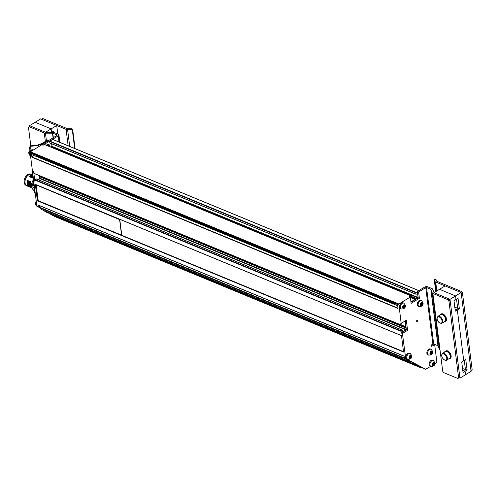 <?xml version="1.0" encoding="UTF-8"?>
<svg xmlns="http://www.w3.org/2000/svg" width="497" height="497" viewBox="0 0 497 497"><rect width="100%" height="100%" fill="white"/><g stroke="black" fill="none" stroke-linecap="round" stroke-linejoin="round"><path stroke-width="0.75" d="M31.957 174.559A6.194 3.995 112.4 0 0 31.727 174.453A6.194 3.995 112.4 0 0 27.509 175.826A6.194 3.995 112.4 0 0 24.98 181.945A6.194 3.995 112.4 0 0 26.776 185.791A6.194 3.995 112.4 0 0 27 185.897L32.112 188.009M34.56 187.798L31.808 186.661A7.871 5.082 112.4 0 0 33.05 189.668L34.461 190.624M31.808 186.661L31.659 183.635L33.467 179.144M33.647 180.56L32.317 185.598L31.659 183.635M33.858 182.225L33.119 185.928L32.46 183.965M34.125 184.344L33.92 186.257L33.262 184.294M34.206 185.008L34.063 184.629M34.163 190.55L33.287 190.034L34.187 190.513M27.459 175.876A5.964 3.852 112.4 0 0 27.416 175.919A5.964 3.852 112.4 0 0 24.98 181.815A5.964 3.852 112.4 0 0 24.98 181.877M25.614 184.642A6.076 3.926 -67.6 0 1 25.577 178.609A6.076 3.926 -67.6 0 1 29.857 174.366M30.938 174.261A6.076 3.926 112.4 0 0 30.721 174.161A6.076 3.926 112.4 0 0 24.85 178.106A6.076 3.926 112.4 0 0 25.856 185.288A6.076 3.926 112.4 0 0 26.08 185.393A6.076 3.926 112.4 0 0 26.31 185.474M27.733 180.498L27.155 180.336L27.733 180.498L27.894 185.263L27.323 185.474L27.155 180.336L27.323 185.474M28.534 180.827L27.956 180.666L28.534 180.827L28.696 185.598L28.192 185.835L27.956 180.672M29.335 181.163L28.758 181.001L29.335 181.163L29.497 185.928L28.925 186.133L28.758 181.001L28.925 186.133M30.143 181.492L29.559 181.33L30.143 181.492L30.298 186.257L29.795 186.493L29.559 181.33L29.727 186.468M30.944 181.821L30.36 181.66L30.944 181.821L31.106 186.592L30.597 186.829L30.36 181.666M29.702 176.864L29.354 176.454L32.1 174.695L32.243 175.236L29.702 176.864L29.286 176.423L32.032 174.671M30.503 177.199L30.155 176.783L32.901 175.031L33.044 175.565L30.503 177.199L30.087 176.752L32.852 174.987M33.094 176.162L31.305 177.528L30.839 177.336L33.013 175.522L30.895 177.075M33.187 176.907L32.106 177.858L31.69 177.417M33.299 177.796L32.448 178.001L33.206 177.062L32.491 177.746M31.305 177.528L30.889 177.087L33.019 175.584M32.106 177.858L31.758 177.448L33.106 176.292M32.908 178.187L32.56 177.777L33.212 177.143M34.585 187.369L34.467 192.09A11.363 7.331 112.4 0 0 34.945 193.258L35.268 193.389M35.138 192.37L34.467 192.09M41.214 208.597L36.871 206.106L30.044 152.02L57.056 135.358L57.049 134.948L57.099 135.327M36.84 205.826A3.181 2.056 -67.6 0 1 36.585 205.242A3.181 2.056 -67.6 0 1 36.554 203.602M31.243 151.082A3.181 2.056 -67.6 0 1 31.317 150.995A3.181 2.056 -67.6 0 1 32.858 150.094M30.479 155.474A3.181 2.056 -67.6 0 1 30.199 153.25M420.381 366.6L421.35 367.121A0.851 0.553 -67.6 0 1 420.381 366.6L418.667 365.898M420.543 367.65L54.409 216.425A0.851 0.553 -67.6 0 1 54.142 216.009M417.784 365.22L418.754 365.736A0.851 0.553 -67.6 0 1 417.784 365.22L416.07 364.512M417.946 366.264L51.812 215.046A0.851 0.553 -67.6 0 1 51.545 214.623M415.188 363.841L416.157 364.357A0.851 0.553 -67.6 0 1 415.188 363.841L413.473 363.133M415.349 364.885L49.215 213.667A0.851 0.553 -67.6 0 1 48.948 213.244M412.591 362.456L413.56 362.978A0.851 0.553 -67.6 0 1 412.591 362.456L410.876 361.754M412.752 363.506L46.619 212.281A0.851 0.553 -67.6 0 1 46.351 211.865M409.994 361.077L410.963 361.592A0.851 0.553 -67.6 0 1 409.994 361.077L408.279 360.368M410.155 362.12L44.022 210.902A0.851 0.553 -67.6 0 1 43.755 210.48M407.397 359.698L408.366 360.213A0.851 0.553 -67.6 0 1 407.397 359.698L41.263 208.473A0.851 0.553 -67.6 0 0 41.425 209.523L407.559 360.741M404.987 358.405A3.411 2.199 -67.6 0 0 405.117 358.486L39.468 207.516L39.915 205.826M404.073 356.181L37.94 204.907L404.067 356.125L404.521 358.157L405.726 358.654L402.421 333.487L407.59 330.337L406.316 320.223L401.147 323.367L398.874 304.009L31.417 152.2M401.477 335.599L35.343 184.356L37.418 200.794L37.555 200.502L403.502 351.652M35.535 184.517L37.555 200.502M121.15 234.584A1.702 0.975 -121.3 0 0 121.237 234.541A1.702 0.975 -121.3 0 0 121.554 233.584L119.957 220.935A1.702 0.975 -121.3 0 0 118.566 218.984L37.561 185.524A1.702 0.975 -121.3 0 0 36.859 185.53A1.702 0.975 -121.3 0 0 36.784 185.586M401.141 332.959L401.091 330.89L402.427 330.145L402.7 331.741L406.049 329.443L404.987 321.031M34.976 181.473L34.796 180.032L400.924 331.257M36.38 179.032L34.796 180.032M40.63 176.18L39.965 176.882L39.984 178.709L38.281 179.74M400.085 324.572L34.038 173.459L400.166 324.684L401.501 323.938L401.607 323.087M399.998 322.988L401.147 323.367M400.166 324.684L399.861 322.839M34.038 173.459L33.746 171.726M401.309 332.592L402.7 331.741M31.51 153.449L397.55 304.531L398.047 308.463L31.92 157.238L33.212 155.207L37.983 157.12L397.706 305.748M394.264 303.661A1.404 0.907 112.4 0 0 394.556 304.214L394.811 304.555A1.646 1.062 112.4 0 1 394.5 303.872A1.646 1.062 112.4 0 1 394.506 303.375M37.983 157.12L38.803 157.201M410.416 297.765L410.845 297.237L410.572 295.64L409.217 296.51M44.525 144.528L42.972 145.23M51.036 147.143L51.949 146.323L51.626 143.776M410.938 301.896L418.076 297.548L417.586 293.659L416.026 294.28L415.747 292.677L418.853 290.608M50.781 147.037L51.949 146.323L418.145 297.504M415.939 294.168L49.893 143.061L49.619 141.459L49.787 141.092L415.914 292.317M52.794 139.489L49.787 141.092M33.212 155.207A1.646 1.062 -67.6 0 1 32.908 154.027M37.946 179.603L39.922 178.218L39.611 175.764M39.922 178.218L39.673 178.553M38.027 179.634L39.754 178.585M31.92 157.238L31.423 153.312M39.468 207.516L38.99 207.261A3.411 2.199 -67.6 0 1 38.027 205.621L37.94 204.907M30.044 152.02L31.249 152.567L31.373 152.237L30.174 151.728M50.7 147L51.936 146.248M36.871 206.106L38.909 207.23A3.411 2.199 -67.6 0 1 37.946 205.59L38.027 205.621M39.841 178.187L39.53 175.727M38.232 206.87L37.026 206.373M38.076 206.603L37.946 205.59M34.933 181.703L33.653 171.583M42.829 145.248L58.255 135.855A2.274 1.149 -7.2 0 0 58.907 134.904A2.274 1.149 -7.2 0 0 58.242 134.221L53.956 132.45A2.274 1.149 -7.2 0 0 52.75 132.245L45.451 132.239L30.342 125.996L29.149 126.723L28.472 127.362L30.802 145.814M30.969 149.87L30.522 146.304L38.424 145.546L38.319 144.254L41.239 143.925L47.898 139.868L48.588 140.514M48.544 140.129L41.878 144.192A1.249 0.634 172.8 0 1 41.002 144.459L41.083 145.087M53.328 137.626L52.763 133.177L57.049 134.948M38.319 144.714L41.002 144.459M52.763 133.177L45.469 133.171L46.426 140.763M38.368 145.087L30.516 145.838L29.509 147.28L29.932 150.591M30.516 145.838L29.509 147.28M29.149 126.723L44.258 132.966A2.274 1.149 -7.2 0 0 45.469 133.171M46.451 145.248L48.066 144.242L48.663 144.379A2.535 1.64 112.4 0 0 46.513 145.273A2.355 1.522 -67.6 0 1 46.966 144.776M48.663 144.379A2.547 2.547 0 0 1 49.998 146.696A1.783 1.149 112.4 0 0 49.998 146.696A1.783 1.149 112.4 0 0 49.986 146.391A1.783 1.149 112.4 0 0 48.159 145.95M49.812 146.634A1.51 0.975 112.4 0 0 49.799 146.534A1.51 0.975 112.4 0 0 49.799 146.509A1.51 0.975 112.4 0 0 48.346 146.031M49.501 146.509A1.982 1.28 112.4 0 0 49.489 146.043A1.982 1.28 112.4 0 0 49.451 145.832M37.418 200.794L403.545 352.019L401.47 335.574L35.343 184.356M404.316 357.505A3.411 2.199 -67.6 0 1 404.16 356.846M31.249 152.567L398.737 304.301M409.342 296.628L410.323 297.032L411.118 303.356L419.393 298.318L418.592 292L425.749 287.639L426.55 287.558L433.676 343.98L437.963 345.75L430.831 289.329L426.55 287.558M398.874 304.009L410.323 297.032M417.3 321.447L417.567 320.49L417.113 319.969L416.455 321.168L416.902 321.689L417.3 321.447A2.274 1.305 -121.3 0 0 417.331 320.758A2.274 1.305 -121.3 0 0 417.113 319.969M430.7 366.339L425.662 369.259L405.726 358.654M431.234 345.403L433.291 344.148L434.676 344.744L436.9 362.35L434.825 363.823M434.49 344.645L431.868 346.247A0.851 0.553 -67.6 0 1 431.682 344.788L432.875 344.061L425.749 287.639M431.123 349.279L430.321 348.95A3.181 2.056 112.4 0 0 427.88 349.963A3.181 2.056 112.4 0 0 426.88 353.243A3.181 2.056 112.4 0 0 427.892 354.827L428.694 355.156C431.657 355.057 432.955 353.783 432.601 351.342L431.123 349.279A3.181 2.056 112.4 0 0 428.681 350.292A3.181 2.056 112.4 0 0 427.681 353.578A3.181 2.056 112.4 0 0 428.694 355.156M429.98 352.59A1.59 1.025 112.4 0 0 429.917 353.361A1.59 1.025 112.4 0 0 430.153 353.951A1.59 1.025 112.4 0 0 431.203 354.044A1.59 1.025 112.4 0 0 432.086 352.777A1.59 1.025 112.4 0 0 432.148 352.006A1.59 1.025 112.4 0 0 431.912 351.416A1.59 1.025 112.4 0 0 430.862 351.323A1.59 1.025 112.4 0 0 429.98 352.59L430.153 353.951L431.203 354.044L432.086 352.777L431.651 352.118L431.912 351.416L430.862 351.323L429.98 352.59M431.551 351.41L430.862 351.323M430.868 351.41A0.559 0.36 112.4 0 0 430.98 352.044L430.824 352.634A0.559 0.36 112.4 0 0 430.377 353.28L430.259 353.566M430.396 353.777L431.203 354.044M433.409 360.573L432.607 360.244A3.181 2.056 112.4 0 0 430.16 361.257A3.181 2.056 112.4 0 0 429.166 364.543A3.181 2.056 112.4 0 0 430.178 366.127L430.98 366.457C433.937 366.351 435.242 365.078 434.887 362.636L433.409 360.573A3.181 2.056 112.4 0 0 430.961 361.592A3.181 2.056 112.4 0 0 429.967 364.873A3.181 2.056 112.4 0 0 430.98 366.457M432.266 363.885A1.59 1.025 112.4 0 0 432.204 364.655A1.59 1.025 112.4 0 0 432.44 365.245A1.59 1.025 112.4 0 0 433.49 365.338A1.59 1.025 112.4 0 0 434.366 364.071A1.59 1.025 112.4 0 0 434.428 363.301A1.59 1.025 112.4 0 0 434.192 362.711A1.59 1.025 112.4 0 0 433.142 362.617A1.59 1.025 112.4 0 0 432.266 363.885L432.44 365.245L433.49 365.338L434.366 364.071L433.937 363.419L434.192 362.711L433.142 362.617L432.266 363.885M433.838 362.704L433.142 362.617M433.154 362.711A0.559 0.36 112.4 0 0 433.266 363.344L433.104 363.934A0.559 0.36 112.4 0 0 432.657 364.581L432.539 364.86M432.682 365.071L433.49 365.338M410.242 353.479L409.441 353.15A3.181 2.056 112.4 0 0 407 354.162A3.181 2.056 112.4 0 0 405.999 357.442A3.181 2.056 112.4 0 0 407.012 359.027L407.813 359.362C410.777 359.256 412.075 357.983 411.721 355.541L410.242 353.479A3.181 2.056 112.4 0 0 407.801 354.498A3.181 2.056 112.4 0 0 406.801 357.778A3.181 2.056 112.4 0 0 407.813 359.362M409.106 356.79A1.59 1.025 112.4 0 0 409.037 357.56A1.59 1.025 112.4 0 0 409.273 358.151A1.59 1.025 112.4 0 0 410.323 358.244A1.59 1.025 112.4 0 0 411.205 356.976A1.59 1.025 112.4 0 0 411.267 356.206A1.59 1.025 112.4 0 0 411.031 355.616A1.59 1.025 112.4 0 0 409.982 355.523A1.59 1.025 112.4 0 0 409.106 356.79L409.273 358.151L410.323 358.244L411.205 356.976L410.771 356.318L411.031 355.616L409.982 355.523L409.106 356.79M410.671 355.61L410.137 355.56M409.988 355.61A0.559 0.36 112.4 0 0 410.1 356.243L409.944 356.84A0.559 0.36 112.4 0 0 409.497 357.48L409.379 357.765M409.516 357.977L410.323 358.244M421.568 300.741L420.766 300.405A3.181 2.056 112.4 0 0 418.319 301.424A3.181 2.056 112.4 0 0 417.325 304.704A3.181 2.056 112.4 0 0 418.337 306.289L419.139 306.618C422.096 306.519 423.401 305.245 423.046 302.803L421.568 300.741A3.181 2.056 112.4 0 0 419.12 301.754A3.181 2.056 112.4 0 0 418.126 305.034A3.181 2.056 112.4 0 0 419.139 306.618M420.425 304.052A1.59 1.025 112.4 0 0 420.363 304.823A1.59 1.025 112.4 0 0 420.599 305.413A1.59 1.025 112.4 0 0 421.649 305.506A1.59 1.025 112.4 0 0 422.525 304.239A1.59 1.025 112.4 0 0 422.587 303.462A1.59 1.025 112.4 0 0 422.351 302.872A1.59 1.025 112.4 0 0 421.301 302.779A1.59 1.025 112.4 0 0 420.425 304.052L420.599 305.413L421.649 305.506L422.525 304.239L422.096 303.58L422.351 302.872L421.301 302.779L420.425 304.052M421.996 302.872L421.301 302.779M421.313 302.872A0.559 0.36 112.4 0 0 421.425 303.505L421.263 304.096A0.559 0.36 112.4 0 0 420.816 304.742L420.698 305.028M420.841 305.233L421.649 305.506M403.881 303.133L403.079 302.797A3.181 2.056 112.4 0 0 400.638 303.816A3.181 2.056 112.4 0 0 399.638 307.096A3.181 2.056 112.4 0 0 400.65 308.68L401.458 309.01C404.415 308.91 405.714 307.637 405.359 305.195L403.881 303.133A3.181 2.056 112.4 0 0 401.439 304.145A3.181 2.056 112.4 0 0 400.445 307.426A3.181 2.056 112.4 0 0 401.458 309.01M402.744 306.438A1.59 1.025 112.4 0 0 402.682 307.214A1.59 1.025 112.4 0 0 402.912 307.805A1.59 1.025 112.4 0 0 403.962 307.898A1.59 1.025 112.4 0 0 404.844 306.624A1.59 1.025 112.4 0 0 404.906 305.854A1.59 1.025 112.4 0 0 404.67 305.264A1.59 1.025 112.4 0 0 403.62 305.17A1.59 1.025 112.4 0 0 402.744 306.438L402.912 307.805L403.962 307.898L404.844 306.624L404.415 305.972L404.67 305.264L403.62 305.17L402.744 306.438M404.309 305.264L403.62 305.17M403.626 305.264A0.559 0.36 112.4 0 0 403.744 305.897L403.583 306.487A0.559 0.36 112.4 0 0 403.135 307.134L403.017 307.413M403.16 307.624L403.962 307.898M410.976 302.219L418.188 297.821L417.387 291.503L424.544 287.142A2.274 1.149 172.8 0 1 427.743 286.831L432.023 288.602A2.274 1.149 172.8 0 1 432.657 289.161L434.08 292.752L449.189 298.989L447.996 299.716L448.921 301.02L458.632 377.875L457.954 378.515L443.641 372.601L442.715 371.296L440.013 349.9A2.274 1.149 -7.2 0 1 439.379 349.341L437.963 345.75M417.387 291.503L418.592 292M407.59 330.337L406.391 329.84L401.222 332.99L402.421 333.487M405.571 358.387L404.365 357.89M405.117 358.486L404.521 358.157M425.662 369.259L424.575 368.811M433.676 343.98L432.875 344.061M430.831 289.329L432.253 292.919L439.379 349.341M447.996 299.716L432.887 293.478A2.274 1.149 172.8 0 1 432.253 292.919M457.954 378.515L458.632 377.875M448.921 301.02L450.114 300.294L459.824 377.148M450.114 300.294L449.189 298.989M406.391 329.84L405.254 320.863M418.188 297.821L419.393 298.318M406.049 329.443L405.055 320.987M406.13 329.474L405.881 329.809M401.39 332.623L405.962 329.84M410.944 301.971L418.157 297.579M37.405 185.623A1.702 0.975 -121.3 0 0 36.697 185.623A1.702 0.975 -121.3 0 0 36.387 186.586L37.983 199.229A1.702 0.975 -121.3 0 0 39.369 201.186L120.373 234.646A1.702 0.975 -121.3 0 0 121.075 234.64A1.702 0.975 -121.3 0 0 121.392 233.683L119.796 221.035A1.702 0.975 -121.3 0 0 118.41 219.078L37.561 185.524M461.123 292.54L455.556 295.932L456.004 299.436L458.029 298.2L459.352 308.705L457.327 309.942L455.028 308.991L457.327 309.942L463.744 360.716L465.77 359.486L467.093 369.992L465.074 371.228L462.769 370.277L465.074 371.228L465.515 374.726L459.949 378.118L449.99 299.324L455.556 295.932L456.004 299.436L453.978 300.666L455.302 311.172L457.327 309.942L463.744 360.716L461.719 361.953L463.049 372.458L465.074 371.228L465.515 374.726L471.081 371.334L461.123 292.54L445.082 285.918L439.516 289.304L455.556 295.932L439.516 289.304L433.949 292.696L449.99 299.324M459.147 377.788L459.949 378.118M29.54 125.666L45.581 132.289L51.148 128.897L51.57 132.252L51.148 128.897L35.107 122.274L51.148 128.897L56.714 125.505L40.673 118.882L29.54 125.666L29.634 126.424M459.352 308.705L454.811 307.276M457.718 308.475L456.532 299.107M467.093 369.992L462.552 368.563M465.459 369.762L464.273 360.393M57.789 134.035L56.714 125.505M51.831 132.252L53.614 131.165L53.769 132.382M441.995 323.18L444.852 321.435A3.976 2.28 -121.3 0 0 445.592 319.198A3.976 2.28 -121.3 0 0 443.628 315.483A3.976 2.28 -121.3 0 0 440.715 314.644L437.857 316.384A3.976 2.28 58.7 0 1 440.764 317.229A3.976 2.28 58.7 0 1 442.728 320.944A3.976 2.28 58.7 0 1 441.995 323.18C439.615 323.64 437.944 322.186 436.987 318.813L437.857 316.384M444.032 321.932A4.318 2.473 -121.3 0 0 445.026 321.727L445.666 321.335A4.318 2.473 -121.3 0 0 445.529 316.365A4.318 2.473 -121.3 0 0 441.174 313.961L440.535 314.352A4.318 2.473 -121.3 0 0 439.888 315.148M445.026 321.727A4.318 2.473 -121.3 0 0 444.896 316.751A4.318 2.473 -121.3 0 0 440.535 314.352M446.66 360.145L449.524 358.399A3.976 2.28 -121.3 0 0 448.145 352.311A3.976 2.28 -121.3 0 0 447.35 351.752A3.976 2.28 -121.3 0 0 447.027 351.596A3.976 2.28 -121.3 0 0 445.387 351.609L442.523 353.355A3.976 2.28 58.7 0 1 445.281 354.057A3.976 2.28 58.7 0 1 446.66 360.145C446.374 360.735 445.38 360.511 443.684 359.474C441.46 357.051 441.075 355.007 442.523 353.355M445.206 351.311L445.846 350.925A4.318 2.473 -121.3 0 1 447.635 350.919L447.002 351.311A4.318 2.473 -121.3 0 0 445.206 351.311A4.318 2.473 -121.3 0 0 444.56 352.112M449.698 358.685L450.338 358.3A4.318 2.473 -121.3 0 0 450.897 354.808A4.318 2.473 -121.3 0 0 447.959 351.075L447.325 351.46A4.318 2.473 -121.3 0 1 450.257 355.2A4.318 2.473 -121.3 0 1 449.698 358.685A4.318 2.473 -121.3 0 1 448.71 358.896M447.635 350.919L447.667 351.255M472.15 369.638L462.44 292.789L461.247 293.516L470.957 370.364L472.15 369.638L470.982 370.576M435.714 282.041A2.839 1.435 -7.2 0 1 434.925 281.352L434.279 279.587L435.944 279.277L436.59 281.041A1.137 0.572 -7.2 0 0 436.906 281.321L461.514 291.484L460.321 292.211L435.714 282.041L436.838 290.938M461.514 291.484L462.44 292.789M434.279 279.587L435.67 291.652M67.275 128.648L42.667 118.485L41.475 119.212L66.082 129.375A2.839 1.435 -7.2 0 0 67.592 129.636L71.17 129.611L71.456 128.735L67.884 128.754A1.137 0.572 -7.2 0 1 67.275 128.648M74.662 148.448L72.407 130.581L71.17 129.611M75.084 148.622L72.692 129.698L72.407 130.581M71.456 128.735L72.692 129.698M34.181 190.562L33.206 189.798M33.1 176.23L31.696 177.41L33.1 176.224M32.833 175L30.087 176.752M36.908 206.162L36.716 206.087A3.181 2.056 -67.6 0 1 35.784 204.913A3.181 2.056 -67.6 0 1 36.324 201.763M30.516 150.659A3.181 2.056 -67.6 0 1 32.783 149.858L29.87 150.653C28.273 152.132 28.428 153.828 30.354 155.735A3.181 2.056 -67.6 0 1 30.516 150.659M432.465 344.309L432.8 344.446M421.164 367.407L424.525 368.793L421.164 367.407M39.412 207.206L404.409 357.958M34.964 179.665L401.091 330.89M36.157 178.945L402.284 330.163M39.984 178.709L405.856 329.822M40.151 178.342L406.049 329.468M39.965 176.882L405.869 328.014M40.133 176.522L405.813 327.554M40.53 176.28L405.757 327.125M400.526 324.529L405.701 326.666M404.707 321.199L405.024 321.329M33.945 173.323L400.079 324.541M31.988 156.971L398.004 308.146M394.251 303.269A1.404 0.907 112.4 0 0 394.245 303.406A1.404 0.907 112.4 0 0 394.258 303.599M44.301 144.434L410.429 295.659M410.771 297.51L415.163 299.324M410.826 297.1L415.585 299.064M410.764 296.616L416.039 298.79M410.708 296.156L416.461 298.529M51.781 146.69L417.654 297.802M49.806 142.919L415.933 294.137M49.619 141.459L415.747 292.677M52.57 139.396L418.704 290.621M38.306 157.071A1.404 0.907 -67.6 0 1 38.008 156.133M39.462 156.803A1.404 0.907 -67.6 0 1 39.418 156.853A1.404 0.907 -67.6 0 1 38.996 157.145M37.741 157.077A1.646 1.062 -67.6 0 1 37.437 155.896M41.928 144.571L41.878 144.192M59.031 141.987L58.255 135.855M52.465 133.128L53.055 137.793M44.258 132.966L45.333 141.434M416.716 320.211A2.274 1.305 58.7 0 1 416.933 321A2.274 1.305 58.7 0 1 416.902 321.689M430.824 352.634L431.756 353.019M431.272 351.509L431.825 351.739M430.98 352.044L431.918 352.429M430.377 353.28L431.309 353.665M433.104 363.934L434.043 364.32M433.552 362.804L434.111 363.034M433.266 363.344L434.198 363.729M432.657 364.581L433.595 364.966M409.944 356.84L410.876 357.225M410.392 355.709L410.951 355.939M410.1 356.243L411.038 356.629M409.497 357.48L410.429 357.865M421.263 304.096L422.202 304.481M421.711 302.965L422.27 303.195M421.425 303.505L422.357 303.891M420.816 304.742L421.754 305.127M403.583 306.487L404.515 306.873M404.03 305.357L404.589 305.587M403.744 305.897L404.676 306.282M403.135 307.134L404.067 307.519M431.868 346.247L431.197 345.968M430.992 289.471L438.118 345.893M432.887 293.478L440.013 349.9M437.118 318.95A3.522 2.019 -121.3 0 0 439.988 322.994A3.522 2.019 -121.3 0 0 442.094 321.006A3.522 2.019 -121.3 0 0 439.224 316.962A3.522 2.019 -121.3 0 0 437.118 318.95M443.666 359.325A3.522 2.019 -121.3 0 0 446.716 359.058A3.522 2.019 -121.3 0 0 444.883 354.56A3.522 2.019 -121.3 0 0 441.833 354.827A3.522 2.019 -121.3 0 0 443.666 359.325M434.925 281.352L436.186 291.335M68.151 145.758L66.082 129.375M69.71 146.404L67.592 129.636M31.727 174.453L32.939 174.95M29.286 176.416L32.05 174.652M29.559 181.33L29.727 186.487M28.758 181.001L28.925 186.151M27.155 180.336L27.323 185.493M36.716 206.087L35.324 204.453L35.244 203.118L36.231 201.005M432.539 344.266L432.875 344.402M404.08 356.237L38.027 205.044M35.417 184.468L401.483 335.661M36.293 178.92L402.427 330.145M404.633 321.242L405.036 321.41M38.785 157.058L394.32 303.903M394.245 303.406L394.668 304.468M44.438 144.416L410.572 295.64M49.893 143.061L416.026 294.28M52.713 139.377L418.841 290.602M39.511 156.754L38.66 157.282M58.907 134.904L59.845 142.322M430.073 353.491L430.632 353.721M432.353 364.786L432.918 365.015M409.193 357.691L409.752 357.921M420.512 304.947L421.077 305.183M402.831 307.339L403.396 307.575"/></g></svg>
